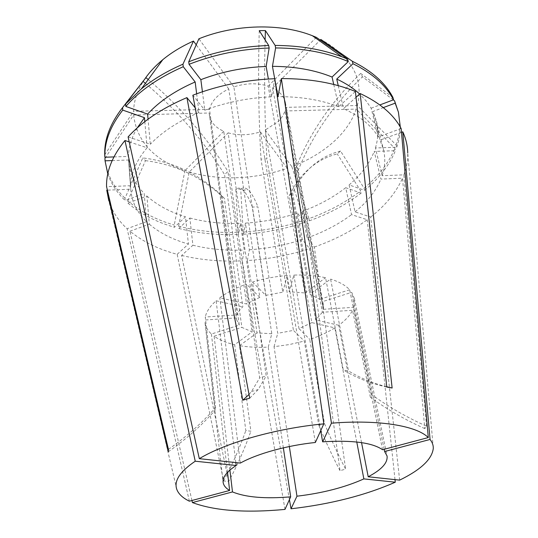 <?xml version="1.0" encoding="UTF-8"?>
<svg xmlns="http://www.w3.org/2000/svg" width="538" height="538" viewBox="0 0 538 538"><rect width="100%" height="100%" fill="white"/><g stroke="black" fill="none" stroke-linecap="round" stroke-linejoin="round"><path stroke-width="0.4" stroke-dasharray="2.69 2.02" d="M311.858 322.625L299.007 328.644L265.214 130.021L277.931 121.756C281.374 118.434 283.701 114.843 284.911 110.989L322.397 312.255L352.538 310.265L370.379 397.286L371.765 394.697L353.748 307.312L354.347 298.476L351.691 292.329L321.932 301.825L297.601 171.824L295.456 168.865L319.74 299.343L309.922 294.205L330.588 279.094L348.523 370.958L343.291 369.942L325.564 277.749C316.183 275.577 305.611 274.689 293.849 275.086L289.236 291.757L266.922 158.898L260.997 159.113L282.813 292.154L265.779 295.375L252.497 282.08L266.202 375.914L259.713 377.864L246.397 284.111C235.725 287.971 226.861 292.537 219.807 297.803L246.545 303.983L227.937 171.414L224.595 174.628L242.82 306.875C239.847 309.538 237.904 312.222 236.989 314.938L205.274 317.01L215.597 407.622L215.139 410.212L204.991 322.397C205.523 326.714 207.661 330.588 211.407 334.017L239.262 325.107L221.912 195.704L224.373 198.455L241.844 327.373L252.1 331.872L234.669 344.71L245.812 430.548L250.869 431.22L239.524 345.665C248.421 347.165 258.005 347.642 268.26 347.104L271.804 333.728L252.409 207.083L257.91 206.834L277.743 333.318L293.452 330.379L304.3 341.052L318.792 425.255L324.528 423.648L309.733 339.377C319.269 336.23 327.642 332.39 334.851 327.871L311.858 322.625L289.182 195.677L292.618 192.705L315.685 319.955L322.397 312.255M265.214 130.021L291.852 166.686C307.608 160.633 321.22 152.624 332.686 142.657C344.105 132.624 351.966 121.433 356.27 109.1L394.852 148.421L395.43 150.68L374.213 151.42L380.904 179.087L402.498 178.213L424.791 428.604L426.526 426.177C407.024 417.481 388.772 406.984 371.765 394.697M399.64 480.131L370.709 217.056L355.046 211.878L349.115 184.917L364.582 190.351L364.078 188.159L340.547 151.057L337.239 153.915C320.816 158.125 307.225 167.782 296.465 182.873L289.182 195.677M291.852 166.686L308.973 218.63C328.51 211.609 345.739 202.362 360.655 190.896L337.239 153.915M284.985 509.412L242.315 260.829L244.245 250.029L240.412 223.351L238.59 234.46L238.28 232.288L235.792 189.322C237.951 187.547 240.311 187.789 242.887 190.042C245.873 192.671 249.047 198.354 252.409 207.083M191.938 500.501L129.967 231.199C142.637 241.569 158.38 249.276 177.184 254.319L223.579 480.972L228.663 481.443C236.996 466.177 244.4 449.438 250.869 431.22M271.804 333.728L256.996 332.901L228.139 132.846L189.221 172.052L178.609 226.249L178.838 228.468L189.874 218.024L192.907 245.227L181.629 255.456L228.663 481.443M181.629 255.456C200.741 259.988 220.97 261.784 242.315 260.829M289.417 499.647L247.339 260.553C268.704 259.128 289.471 255.146 309.632 248.623L339.989 470.629L345.638 469.143C338.597 455.646 331.556 440.481 324.528 423.648M308.973 218.63L309.384 220.795L302.154 211.394L307.077 237.957L314.34 247.036L345.638 469.143M314.34 247.036C334.273 240.076 351.892 230.984 367.198 219.739L351.549 214.622L345.705 187.715L361.153 193.095L360.655 190.896M395 479.634L367.198 219.739M370.709 217.056C385.477 205.442 396.076 192.496 402.498 178.213M285.638 107.378L285.429 102.751L323.499 305.55L323.439 309.289L285.638 107.378L357.34 105.529L396.143 144.964L396.728 147.237L375.403 147.963L382.155 175.711L403.856 174.843L426.526 426.177M403.856 174.843C406.58 167.587 407.865 160.27 407.73 152.879L433.285 448.403M229.908 470.077L214.117 336.216C219.383 339.969 226.236 342.8 234.669 344.71M283.351 447.845L268.26 347.104M289.35 446.533L274.044 346.687L289.363 344.569L304.3 341.052M356.768 442.007L334.851 327.871M361.549 442.626L338.705 325.275C345.268 320.547 349.882 315.544 352.538 310.265M384.152 449.311L351.691 292.329M382.579 449.728L349.653 289.774C345.517 285.315 339.162 281.757 330.588 279.094M320.715 430.689L293.849 275.086M315.355 442.485L287.225 275.476C275.261 276.451 263.687 278.65 252.497 282.08M240.351 463.07L219.807 297.803M128.098 136.908L150.304 144.245L148.058 119.194M196.652 93.787L199.006 112.482L195.207 107.808M199.006 112.482C178.549 121.117 162.315 131.709 150.304 144.245M192.907 245.227C208.993 249.161 226.108 250.762 244.245 250.029M307.077 237.957C323.943 231.959 338.772 224.185 351.549 214.622M401.489 132.308L380.003 140.136L372.908 111.494L383.298 107.607M382.155 175.711C385.107 166.935 385.551 158.199 383.473 149.503L380.003 140.136M189.874 218.024C205.724 222.187 222.571 223.963 240.412 223.351M302.154 211.394C318.704 205.341 333.224 197.446 345.705 187.715M375.403 147.963C378.214 138.986 378.55 130.035 376.412 121.111L372.908 111.494M178.838 228.468C197.661 233.284 217.581 235.281 238.59 234.46M309.384 220.795C328.947 213.774 346.21 204.541 361.153 193.095M396.728 147.237C399.048 140.573 400.245 133.841 400.312 127.035M178.609 226.249C197.412 231.084 217.298 233.095 238.28 232.288M396.143 144.964C400.218 133.29 400.77 121.581 397.797 109.846M145.052 78.642C137.667 89.516 133.841 100.404 133.572 111.305L104.715 154.816M189.221 172.052C221.024 180.815 253.707 179.584 287.272 168.36L304.36 220.237L304.764 222.396L297.46 213.041L302.295 239.592L309.632 248.623M247.339 260.553L249.356 249.76L245.436 223.109L243.526 234.212L243.21 232.046C264.212 230.741 284.595 226.807 304.36 220.237M243.21 232.046L240.721 189.12L235.792 189.322M364.078 188.159C378.463 176.303 388.725 163.054 394.852 148.421M393.332 99.873L362.444 76.826C333.244 104.668 311.63 136.336 297.601 171.824M357.34 105.529C363.964 78.797 351.805 56.772 320.863 39.442M392.922 97.432L360.682 73.437L362.444 76.826M236.989 314.938L209.531 109.342C211.454 101.057 217.856 94.258 228.744 88.945L259.834 297.319L246.545 303.983M259.834 297.319L246.397 284.111M256.996 332.901L239.524 345.665M299.007 328.644L309.733 339.377M323.499 305.55L321.932 301.825M323.439 309.289L353.748 307.312M228.139 132.846C238.482 135.69 249.228 135.361 260.379 131.871L293.452 330.379M285.429 102.751C284.185 96.591 279.935 91.668 272.679 87.983L309.922 294.205M333.735 84.453L338.732 106.712L355.41 91.473M338.732 106.712C321.22 99.947 300.971 96.591 277.998 96.652M275.039 80.512L274.71 78.709M265.779 295.375L233.875 86.9C245.927 83.027 257.366 82.778 268.2 86.161L304.932 292.948L289.236 291.757M304.932 292.948L325.564 277.749M176.834 489.479L108.804 200.755C112.106 211.259 118.212 220.573 127.116 228.704L146.524 221.609L144.184 193.384L125.152 200.533L124.991 198.213L142.778 157.903C172.96 161.608 199.336 174.211 221.912 195.704M112.166 160.573L128.575 160.001L130.741 189.201L107.378 190.143M130.741 189.201L130.795 189.975C131.884 201.979 137.129 212.523 146.524 221.609M128.575 160.001L128.629 160.795C129.745 173.115 134.93 183.983 144.184 193.384M107.782 173.895C111.205 183.821 116.995 192.698 125.152 200.533M104.917 158.414C106.531 173.639 113.222 186.908 124.991 198.213M209.181 113L236.505 319.485L209.181 113L133.619 115.004L105.717 157.204M133.619 115.004C136.78 141.333 153.881 159.894 184.917 170.674L174.245 225.039L174.467 227.265L185.476 216.767L188.434 244.044L177.184 254.319M129.967 231.199L149.302 224.164L146.921 196.027L127.963 203.122L127.795 200.815C140.263 211.602 155.744 219.672 174.245 225.039M127.795 200.815L145.462 160.654L142.778 157.903M236.505 319.485L239.262 325.107M236.431 317.918L204.897 319.996M209.322 114.944C210.533 122.099 215.341 127.54 223.747 131.272L252.1 331.872M189.356 501.187L127.116 228.704M235.832 462.586L216.121 300.782C210.049 306.196 206.431 311.603 205.274 317.01M227.52 472.344L211.407 334.017M129.201 141.904L147.109 147.762C136.396 160.465 130.922 173.115 130.68 185.711L106.564 186.666M149.302 224.164C159.651 232.981 172.691 239.605 188.434 244.044M249.356 249.76C267.527 248.543 285.174 245.153 302.295 239.592M355.046 211.878C367.252 201.972 375.874 191.044 380.904 179.087M401.16 128.555L378.254 136.928C371.496 125.522 359.902 116.107 343.486 108.676L356.028 97.304M147.109 147.762L144.823 121.628M137.177 127.963C131.541 137.58 128.649 147.062 128.508 156.423L130.68 185.711M146.921 196.027C157.123 205.166 169.974 212.08 185.476 216.767M245.436 223.109C263.311 221.992 280.654 218.636 297.46 213.041M349.115 184.917C361.025 174.823 369.391 163.66 374.213 151.42M378.254 136.928L371.153 108.199L366.102 100.888L359.64 94.022M338.241 85.636L343.486 108.676M113.928 156.921L128.508 156.423M127.963 203.122C140.445 213.875 155.946 221.925 174.467 227.265M243.526 234.212C264.555 232.907 284.965 228.966 304.764 222.396M364.582 190.351C378.994 178.515 389.283 165.294 395.43 150.68M371.153 108.199L379.841 104.937M228.744 88.945L196.236 44.829M209.531 109.342L133.572 111.305M223.747 131.272L184.917 170.674M260.379 131.871L287.272 168.36M284.911 110.989L356.27 109.1M272.679 87.983L320.244 40.068M216.121 300.782L242.82 306.875M214.117 336.216L241.844 327.373M274.044 346.687L277.743 333.318M338.705 325.275L315.685 319.955M349.653 289.774L319.74 299.343M274.784 78.709L271.555 96.8C248.3 97.802 226.054 102.267 204.817 110.182L192.846 95.219M271.555 96.8L268.381 79.005M202.422 91.763L204.817 110.182M233.875 86.9L198.905 38.783M268.2 86.161L316.31 37.337M287.225 275.476L282.813 292.154M386.768 387.01C370.709 383.56 356.21 377.871 343.291 369.942M386.741 386.782C372.767 383.238 360.023 377.965 348.523 370.958M424.791 428.604C405.417 419.956 387.279 409.519 370.379 397.286M339.989 470.629C332.908 457.172 325.84 442.048 318.792 425.255M223.579 480.972C231.912 465.646 239.323 448.84 245.812 430.548M168.266 451.792C186.101 439.243 201.723 425.383 215.139 410.212M168.434 449.391C186.383 436.782 202.106 422.861 215.597 407.622M249.027 394.455L251.475 391.556L259.713 377.864M249.726 398.181L258.2 389.559L266.202 375.914M145.462 160.654C175.556 164.406 201.858 177.002 224.373 198.455M265.12 39.873C264.084 80.236 264.683 119.913 266.922 158.898M259.262 30.646C258.005 74.21 258.583 117.035 260.997 159.113M360.682 73.437C331.327 101.42 309.585 133.229 295.456 168.865M340.547 151.057C324.145 155.213 310.581 164.836 299.868 179.914L292.618 192.705M240.721 189.12C242.961 187.345 245.415 187.58 248.079 189.827C251.165 192.449 254.44 198.119 257.91 206.834M148.212 79.55C180.418 106.927 206.989 137.553 227.937 171.414M145.408 83.37C177.412 110.546 203.801 140.969 224.595 174.628M354.347 298.476L387.051 455.975M376.412 121.111L383.473 149.503M128.629 160.795L130.795 189.975M204.991 322.397L223.115 482.23M251.475 391.556L258.2 389.559M296.465 182.873L299.868 179.914M242.887 190.042L248.079 189.827"/><path stroke-width="0.81" d="M229.908 470.077L232.49 491.927L192.409 502.573C214.561 510.811 245.415 513.091 284.985 509.412L290.688 496.836L283.351 447.845M192.409 502.573L191.938 500.501M356.768 442.007L363.856 478.901C344.986 487.361 322.692 493.131 296.963 496.197L291.024 508.787C330.655 504.187 365.403 495.323 395.275 482.196L395 479.634M291.024 508.787L289.417 499.647M384.152 449.311L384.609 451.53L387.051 455.975C387.918 462.788 381.63 469.714 368.2 476.762L399.64 480.131C420.83 469.782 432.041 459.21 433.285 448.403C433.386 445.256 432.317 442.27 430.057 439.459L402.801 131.83L401.489 132.308M407.73 152.879C407.569 145.711 405.928 138.696 402.801 131.83M320.715 430.689L322.632 441.826C352.262 439.976 372.242 442.613 382.579 449.728L428.288 437.555C416.641 425.854 378.967 419.378 331.435 423.184L281.374 78.575L277.998 96.652L275.039 80.512M428.288 437.555L401.16 128.555C393.634 114.527 379.969 102.859 360.178 93.538L392.128 388.012L386.768 387.01L355.41 91.473C334.327 82.872 309.646 78.575 281.374 78.575M199.309 458.672L240.351 463.07C257.278 453.675 286.936 445.417 315.355 442.485L323.815 423.857C275.893 428.362 225.361 442.855 199.309 458.672L128.098 136.908C142.24 121.427 161.851 108.326 186.915 97.607L242.786 400.225L249.027 394.455M323.815 423.857L274.784 78.709C246.155 79.799 218.845 85.307 192.846 95.219L249.726 398.181L242.786 400.225M232.49 491.927C245.812 497.341 265.214 498.982 290.688 496.836M296.963 496.197L289.35 446.533M368.2 476.762L361.549 442.626M363.856 478.901L395.275 482.196M384.609 451.53L430.057 439.459M322.632 441.826L331.435 423.184M195.207 107.808L186.915 97.607M148.058 119.194L147.6 114.096L125.818 106.443L125.63 103.948L145.926 77.633L148.212 79.55M196.236 44.829L193.465 41.07L182.954 64.183L183.25 66.712L195.166 81.978L196.652 93.787M195.166 81.978C175.18 90.653 159.322 101.359 147.6 114.096M183.25 66.712C158.764 77.479 139.624 90.72 125.818 106.443M383.298 107.607L395.195 103.155L394.569 100.801L393.332 99.873M400.312 127.035L398.423 112.18L395.195 103.155M182.954 64.183C166.935 71.15 153.068 79.382 141.353 88.898L125.63 103.948M398.423 112.18L394.569 100.801M193.465 41.07C181.783 46.281 171.561 52.482 162.806 59.671C155.603 65.623 149.685 71.944 145.052 78.642M144.823 121.628L144.48 117.674L122.745 110.108L122.563 107.62C110.229 123.505 104.285 139.241 104.715 154.816L104.856 157.231L113.928 156.921M122.563 107.62L145.926 77.633M320.244 40.068L320.863 39.442L352.37 61.285L352.962 63.726L336.741 79.066L338.241 85.636M379.841 104.937L393.547 99.792L392.922 97.432C385.369 83 371.852 70.949 352.37 61.285M274.71 78.709L272.443 66.349L275.611 47.936L275.14 45.427L265.395 30.579L265.12 39.873M268.381 79.005L266.135 66.456L269.155 48.03L268.697 45.522C240.735 46.423 214.077 51.85 188.73 61.789L198.905 38.783C235.187 24.055 280.755 23.094 312.363 35.716L316.31 37.337L347.676 59.14L348.261 61.588L332.067 77.028L333.735 84.453M332.067 77.028C314.824 70.007 294.952 66.443 272.443 66.349M348.261 61.588C327.507 52.67 303.291 48.124 275.611 47.936M347.676 59.14L341.872 56.779C322.323 49.355 300.083 45.575 275.14 45.427M268.697 45.522L259.262 30.646L265.395 30.579M107.378 190.143L106.753 190.17L108.804 200.755M105.717 157.204L104.917 158.414L105.051 160.822L112.166 160.573M105.051 160.822L107.782 173.895M229.632 490.461C225.698 488.141 223.526 485.397 223.115 482.23C222.564 477.058 226.922 471.483 236.189 465.505L195.233 461.214C179.867 471.651 173.734 481.073 176.834 489.479C178.589 494.059 182.765 497.959 189.356 501.187L229.632 490.461L227.52 472.344M195.233 461.214L124.951 140.512C112.287 156.121 106.161 171.508 106.564 186.666L168.434 449.391L168.266 451.792L106.753 190.17M236.189 465.505L235.832 462.586M124.951 140.512L129.201 141.904M356.028 97.304L360.178 93.538M144.48 117.674L137.177 127.963M359.64 94.022C353.439 88.286 345.806 83.303 336.741 79.066M122.745 110.108C110.391 125.979 104.426 141.689 104.856 157.231M393.547 99.792C385.995 85.387 372.464 73.37 352.962 63.726M266.135 66.456C243.364 67.324 221.595 71.729 200.849 79.671L202.422 91.763M269.155 48.03C241.145 48.951 214.44 54.378 189.04 64.318L200.849 79.671M188.73 61.789L189.04 64.318M392.128 388.012L386.741 386.782M142.9 81.265L145.408 83.37M162.806 59.671L141.353 88.898M312.363 35.716L341.872 56.779"/></g></svg>
